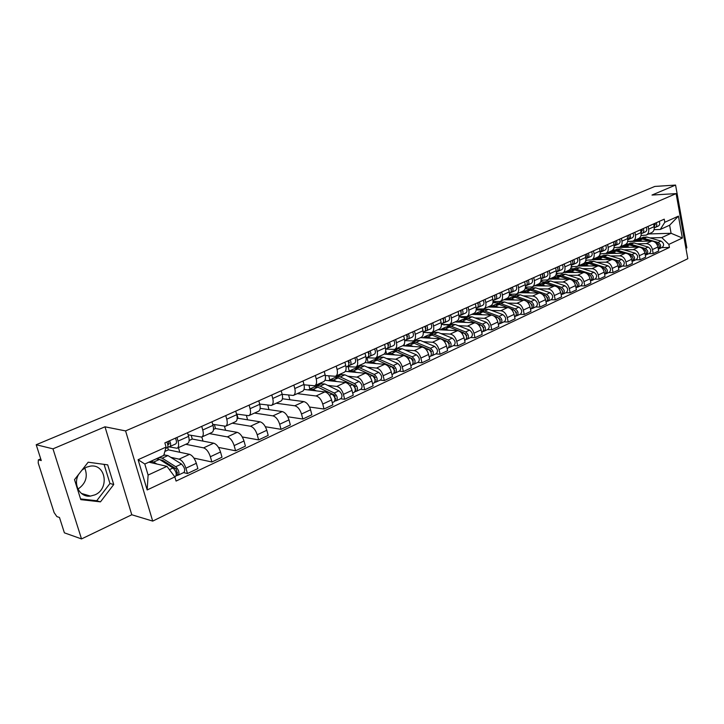 <?xml version="1.0" encoding="UTF-8"?>
<svg xmlns="http://www.w3.org/2000/svg" width="724" height="724" viewBox="0 0 724 724"><rect width="100%" height="100%" fill="white"/><g stroke="black" fill="none" stroke-linecap="round" stroke-linejoin="round"><path stroke-width="1.09" d="M81.984 470.102L86.31 467.242L90.391 466.12C105.804 463.641 109.704 488.854 94.907 494.863L90.437 496.094C79.939 497.632 72.644 484.32 78.672 474.338M685.936 248.314L686.832 247.879L675.573 185.073L654.804 186.439L36.2 444.735L52.979 448.844L81.522 538.928L131.786 514.764L152.71 521.099L687.8 258.703L676.116 193.616L125.578 430.916L104.98 426.807L52.979 448.844M81.522 538.928L64.391 532.837L59.477 517.47L56.888 516.601L54.11 512.574L38.209 462.998L38.354 459.885L40.725 458.88M84.762 468.03C88.084 476.564 85.821 483.587 77.975 489.098M675.573 185.073L651.998 195.055L676.116 193.616M40.77 459.016L38.707 459.894L41.268 460.564L36.2 444.735M170.737 457.315L179.1 459.152C181.95 460.238 184.213 463.251 185.914 468.193L187.462 473.514L197.878 468.6L196.349 463.297C194.675 458.382 192.403 455.396 189.543 454.337L168.384 449.857L167.642 447.332M177.308 448.147L187.561 443.486C189.236 442.608 189.579 440.237 188.593 436.373L178.041 441.124C179.045 445.007 178.719 447.387 177.072 448.256L168.963 446.862M178.041 441.124L176.973 437.45M183.588 472.609L187.462 473.514M188.593 436.373L187.534 432.717M185.797 444.292L203.571 447.866C206.458 448.889 208.72 451.848 210.376 456.726L211.879 461.984L221.997 457.206L220.512 451.975C218.874 447.124 216.612 444.192 213.716 443.178L192.267 439.034L191.217 435.396M201.725 426.364L202.756 429.993C203.725 433.83 203.363 436.192 201.661 437.079L188.14 434.816M179.796 452.274L178.448 447.631M193.951 458.129L211.879 461.984M201.905 436.97L211.861 432.454C213.571 431.558 213.951 429.196 213.001 425.386L211.978 421.766M209.345 433.595L227.354 436.889C230.259 437.875 232.522 440.771 234.142 445.595L235.59 450.79L245.427 446.147L243.988 440.979C242.395 436.183 240.133 433.305 237.21 432.346L215.481 428.518L214.376 424.59M225.761 415.594L226.757 419.187C227.689 422.979 227.291 425.323 225.553 426.228L212.693 424.3M203.001 441.115L201.824 437.015M218.494 447.423L235.59 450.79M225.807 426.11L235.454 421.73C237.201 420.816 237.626 418.472 236.712 414.698L235.716 411.132M232.241 423.187L250.459 426.228C253.4 427.169 255.653 430.011 257.228 434.771L258.64 439.902L268.197 435.396L266.803 430.282C265.246 425.549 262.993 422.726 260.043 421.811L238.069 418.282L236.911 414.11M249.11 405.132L250.079 408.68C250.975 412.427 250.54 414.762 248.775 415.676L236.531 414.056M225.58 430.3L224.467 426.327M242.287 436.961L258.64 439.902M249.029 415.558L258.396 411.304C260.178 410.381 260.631 408.055 259.744 404.327L258.794 400.797M254.513 413.069L272.921 415.866C275.889 416.762 278.143 419.558 279.681 424.246L281.048 429.323L290.342 424.934L288.994 419.884C287.464 415.214 285.22 412.445 282.242 411.567L260.16 408.345M271.808 394.969L272.749 398.472C273.609 402.173 273.138 404.49 271.337 405.422L259.672 404.055M247.581 419.811L246.422 415.594M265.364 426.744L281.048 429.323M271.6 405.304L280.704 401.168C282.514 400.236 282.993 397.919 282.143 394.236L281.22 390.752M276.188 403.223L294.777 405.784C297.763 406.635 300.007 409.386 301.51 414.019L302.84 419.033L311.872 414.762L310.569 409.775C309.076 405.159 306.84 402.435 303.845 401.603L282.423 398.77M293.872 385.077L294.786 388.544C295.618 392.2 295.121 394.508 293.292 395.449L282.17 394.308M269.002 409.639L267.808 405.205M287.781 416.771L302.84 419.033M293.555 395.331L302.397 391.313C304.234 390.363 304.75 388.064 303.935 384.426L303.03 380.978M297.283 393.63L316.035 395.974C319.04 396.788 321.284 399.485 322.75 404.064L324.035 409.024L332.832 404.87L331.565 399.938C330.108 395.376 327.872 392.698 324.859 391.901L304.026 389.412M315.347 375.466L316.225 378.887C317.031 382.507 316.497 384.788 314.641 385.747L304.026 384.806M289.872 399.757L288.65 395.141M309.546 407.033L324.035 409.024M314.913 385.621L323.501 381.72C325.375 380.761 325.909 378.48 325.121 374.878L324.252 371.475M327.782 385.421L336.732 386.426C339.755 387.204 341.99 389.856 343.429 394.381L344.669 399.277L353.24 395.232L352.009 390.354C350.579 385.856 348.353 383.222 345.321 382.462L324.986 380.272M317.836 384.299L319.673 384.507M336.235 366.1L337.094 369.484C337.864 373.068 337.312 375.34 335.429 376.299L325.275 375.53M309.899 388.951L308.967 385.376M340.515 398.761L344.669 399.277M335.701 376.181L344.054 372.38C345.945 371.412 346.515 369.149 345.755 365.584L344.905 362.217M347.873 376.218L356.878 377.132C359.918 377.865 362.145 380.471 363.548 384.942L364.76 389.793L373.104 385.856L371.91 381.032C370.516 376.58 368.29 373.991 365.249 373.267L345.321 371.34M337.855 375.204L339.701 375.385M356.57 356.995L357.403 360.335C358.145 363.873 357.566 366.136 355.656 367.104L346.995 366.588M329.809 379.901L328.787 375.892M360.579 389.322L364.76 389.793M355.937 366.987L364.063 363.294C365.973 362.317 366.57 360.063 365.837 356.534L365.014 353.212M367.457 367.249L376.507 368.073C379.557 368.778 381.774 371.34 383.159 375.756L384.326 380.553L392.453 376.715L391.295 371.946C389.928 367.548 387.72 365.005 384.661 364.317L365.05 362.615M357.357 366.335L359.222 366.507M376.371 348.126L377.186 351.43C377.901 354.932 377.294 357.167 375.367 358.154L366.643 357.71M349.239 371.15L348.117 366.688M380.118 380.118L384.326 380.553M375.647 358.027L383.548 354.434C385.485 353.448 386.1 351.212 385.394 347.728L384.598 344.434M386.535 358.516L395.63 359.249C398.698 359.918 400.906 362.443 402.254 366.806L403.395 371.548L411.313 367.81L410.191 363.095C408.852 358.742 406.644 356.244 403.576 355.584L384.173 354.099M376.371 357.692L378.254 357.846M395.666 339.484L396.453 342.751C397.141 346.208 396.517 348.434 394.571 349.43L385.792 349.068M368.172 362.606L366.968 357.737M399.159 371.159L403.395 371.548M394.852 349.303L402.544 345.801C404.499 344.814 405.141 342.588 404.454 339.14L403.675 335.891M405.132 350L414.273 350.651C417.35 351.294 419.549 353.774 420.87 358.09L421.974 362.769L429.694 359.131L428.599 354.461C427.296 350.163 425.097 347.701 422.011 347.077L402.635 345.764M394.924 349.267L396.806 349.402M414.463 331.058L415.232 334.289C415.902 337.719 415.25 339.927 413.286 340.923L404.707 340.651M386.634 354.208L385.702 350.398M417.73 362.425L421.974 362.769M413.567 340.796L421.06 337.393C423.033 336.389 423.685 334.189 423.033 330.778L422.273 327.556M423.278 341.692L432.445 342.262C435.531 342.877 437.721 345.312 439.016 349.583L440.092 354.217L447.622 350.66L446.554 346.045C445.278 341.8 443.088 339.375 439.993 338.778L420.526 337.628M412.906 341.04L414.906 341.167M432.789 322.85L433.531 326.044C434.183 329.438 433.513 331.628 431.531 332.633L423.287 332.452M404.616 345.9L404.2 344.19M435.83 353.909L440.092 354.217M431.812 332.506L439.106 329.185C441.097 328.18 441.776 325.99 441.142 322.614L440.409 319.438M440.97 333.592L450.165 334.09C453.269 334.669 455.45 337.067 456.717 341.285L457.767 345.873L465.107 342.407L464.066 337.837C462.817 333.637 460.636 331.257 457.541 330.687L438.002 329.692M426.708 332.642L432.563 333.131M450.663 314.84L451.387 318.008C452.002 321.356 451.314 323.538 449.323 324.551L441.396 324.452M422.146 337.728L421.938 336.841M453.477 345.601L457.767 345.873M449.604 324.415L456.717 321.185C458.717 320.18 459.414 317.999 458.808 314.659L458.093 311.519M458.238 325.682L467.46 326.108C470.564 326.66 472.736 329.022 473.976 333.194L474.998 337.737L482.166 334.352L481.161 329.836C479.931 325.682 477.759 323.329 474.654 322.786L455.052 321.945M443.857 324.56L449.794 325.284M468.093 307.03L468.799 310.162C469.396 313.483 468.69 315.646 466.681 316.659L459.043 316.632M439.269 329.755L439.133 329.176M470.709 337.493L474.998 337.737M466.962 316.533L473.894 313.383C475.912 312.37 476.627 310.207 476.03 306.904L475.342 303.79M475.098 317.963L484.338 318.325C487.451 318.85 489.614 321.175 490.827 325.302L491.822 329.791L498.818 326.488L497.831 322.017C496.628 317.908 494.465 315.601 491.361 315.085L471.704 314.379M460.609 316.696L460.763 317.402L466.627 317.628M485.098 299.419L485.786 302.505C486.365 305.799 485.641 307.944 483.614 308.967L476.265 308.994M487.514 329.583L491.822 329.791M483.904 308.831L490.655 305.763C492.691 304.741 493.415 302.596 492.845 299.329L492.175 296.252M491.551 310.424L500.818 310.723C503.931 311.22 506.085 313.51 507.271 317.592L508.239 322.035L515.072 318.813L514.112 314.388C512.927 310.325 510.782 308.053 507.669 307.555L487.967 306.985M476.971 309.021L477.179 309.963L483.053 310.153M501.696 291.98L502.366 295.039C502.927 298.297 502.185 300.433 500.148 301.456L493.062 301.537M503.922 321.863L508.239 322.035M500.438 301.32L507.026 298.324C509.072 297.302 509.814 295.175 509.262 291.935L508.601 288.885M507.624 303.066L516.9 303.293C520.022 303.772 522.158 306.035 523.334 310.071L524.276 314.469L530.945 311.32L530.013 306.94C528.855 302.922 526.71 300.677 523.597 300.207L503.859 299.763M493.044 301.89L493.216 302.704L499.108 302.849M517.904 284.722L518.556 287.745C519.09 290.967 518.339 293.093 516.293 294.116L509.452 294.252M519.95 314.316L524.276 314.469M516.583 293.98L523.009 291.066C525.063 290.034 525.823 287.926 525.289 284.713L524.647 281.699M523.325 295.872L532.62 296.044C535.733 296.505 537.869 298.722 539.018 302.723L539.932 307.076L546.448 303.999L545.543 299.664C544.403 295.682 542.276 293.473 539.154 293.03L519.389 292.713M509.234 295.609L514.791 295.709M533.733 277.627L534.366 280.631C534.882 283.817 534.122 285.926 532.059 286.948L525.461 287.129M535.606 306.949L539.932 307.076M532.357 286.822L538.62 283.971C540.683 282.939 541.452 280.84 540.937 277.663L540.312 274.677M538.674 288.849L547.968 288.966C551.091 289.392 553.217 291.591 554.34 295.537L555.236 299.845L561.598 296.84L560.72 292.55C559.598 288.614 557.48 286.442 554.358 286.016L534.565 285.817M525.144 288.677L530.122 288.74M549.19 270.704L549.806 273.672C550.312 276.83 549.534 278.921 547.462 279.953L541.09 280.17M550.901 299.754L555.236 299.845M547.76 279.817L553.878 277.039C555.942 276.007 556.729 273.916 556.231 270.776L555.625 267.826M553.67 281.98L562.973 282.043C566.096 282.451 568.204 284.613 569.317 288.523L570.186 292.786L576.404 289.844L575.544 285.6C574.449 281.708 572.34 279.564 569.218 279.156L549.407 279.066M540.656 281.889L545.109 281.917M564.295 263.934L564.892 266.875C565.381 269.998 564.593 272.079 562.521 273.111L556.349 273.364M565.842 292.722L570.186 292.786M562.819 272.975L568.783 270.269C570.856 269.228 571.661 267.156 571.173 264.043L570.584 261.12M568.331 275.265L577.643 275.274C580.766 275.663 582.865 277.79 583.951 281.663L584.802 285.889L590.884 283.012L590.042 278.803C588.965 274.957 586.865 272.839 583.752 272.459L563.924 272.477M555.788 275.247L559.761 275.247M579.064 257.319L579.643 260.233C580.114 263.328 579.309 265.391 577.236 266.423L571.272 266.704M580.458 285.844L584.802 285.889M577.535 266.287L583.363 263.645C585.444 262.604 586.25 260.549 585.788 257.463L585.209 254.567M582.675 268.695L591.988 268.658C595.101 269.029 597.191 271.129 598.259 274.957L599.092 279.138L605.038 276.324L604.223 272.161C603.164 268.351 601.074 266.26 597.952 265.898L578.123 266.025M570.557 268.74L574.096 268.731M593.499 250.857L594.06 253.735C594.522 256.803 593.707 258.848 591.617 259.889L585.852 260.197M594.748 279.12L599.092 279.138M591.915 259.753L597.608 257.165C599.698 256.124 600.513 254.088 600.069 251.029L599.508 248.169M596.703 262.269L606.006 262.188C609.128 262.531 611.21 264.604 612.26 268.396L613.065 272.541L618.884 269.79L618.088 265.663C617.047 261.889 614.966 259.835 611.852 259.491L592.015 259.708M584.965 262.378L588.114 262.341M607.608 244.531L608.16 247.382C608.603 250.423 607.78 252.459 605.689 253.5L600.096 253.825M608.721 272.541L613.065 272.541M605.988 253.364L611.554 250.83C613.644 249.798 614.468 247.762 614.033 244.739L613.49 241.897M610.423 255.979L619.735 255.853C622.848 256.187 624.921 258.233 625.943 261.979L626.731 266.079L632.432 263.391L631.654 259.31C630.631 255.572 628.559 253.545 625.446 253.219L605.599 253.527M599.038 256.142L601.834 256.097M621.418 238.35L621.952 241.173C622.378 244.178 621.545 246.205 619.454 247.246L614.043 247.59M622.396 266.106L626.731 266.079M619.753 247.11L625.183 244.64C627.283 243.599 628.124 241.581 627.699 238.585L627.165 235.771M623.862 249.834L633.156 249.662C636.269 249.97 638.333 251.988 639.346 255.708L640.106 259.762L645.681 257.138L644.921 253.092C643.917 249.391 641.862 247.382 638.749 247.074L618.423 247.49M612.766 250.033L615.264 249.988M634.921 232.295L635.446 235.092C635.862 238.069 635.02 240.078 632.921 241.119L627.672 241.49M635.772 259.816L640.106 259.762M633.219 240.983L638.532 238.576C640.631 237.535 641.473 235.526 641.066 232.567L640.55 229.78M637.011 243.807L646.297 243.599C649.41 243.898 651.455 245.879 652.451 249.563L653.202 253.581L658.659 251.011L657.917 247.002C656.93 243.336 654.885 241.363 651.772 241.065L627.943 241.481M626.16 244.06L628.414 244.006M648.134 226.377L648.65 229.146C649.048 232.096 648.197 234.096 646.098 235.137L641.011 235.517M648.867 253.653L653.202 253.581M646.396 235.001L651.591 232.639C653.691 231.599 654.55 229.608 654.152 226.666L653.645 223.915M613.934 248.015L614.911 247.572M599.979 254.341L601.146 253.807M585.716 260.803L587.083 260.178M571.118 267.409L572.693 266.694M556.195 274.17L557.987 273.364M540.928 281.093L542.937 280.179M525.289 288.17L527.543 287.156M509.289 295.428L511.787 294.288M493.216 302.704L495.65 301.6M477.179 309.963L479.125 309.085M460.763 317.402L462.202 316.75M443.957 325.022L444.862 324.605M237.173 418.698L238.069 418.282M213.508 429.413L215.481 428.518M189.145 440.454L192.267 439.034M164.855 451.459L168.384 449.857M166.954 466.356L174.846 476.926L147.171 489.949L138.094 459.704L166.086 447.079L163.733 455.405L144.8 464.021L148.103 475.071L166.954 466.356L148.882 462.165M648.677 233.961L671.085 233.282L669.619 225.218L660.279 229.463L664.813 222.268L664.243 219.164L164.855 442.88L166.086 447.079M664.813 222.268L678.433 216.132L682.37 238.024L668.858 244.386L661.772 237.59L671.085 233.282L682.37 238.024M174.846 476.926L176.068 481.071L669.419 247.463L668.858 244.386M152.71 521.099L125.578 430.916M131.786 514.764L104.98 426.807M107.695 464.853L88.165 462.211L74.509 479.65L80.789 499.632L100.473 501.859L113.731 484.519L107.695 464.853M639.229 238.205L641.292 238.142M649.88 237.915L661.772 237.59M640.93 235.789L641.564 235.499M660.279 229.463L654.062 229.671M661.682 247.617L669.419 247.463M147.171 489.949L148.103 475.071M138.094 459.704L144.8 464.021M669.619 225.218L678.433 216.132M80.563 498.908L96.735 500.746L109.958 483.496L104.075 464.356M109.958 483.496L113.731 484.519M96.735 500.746L100.473 501.859M167.805 444.645L168.864 444.283L168.583 441.206M169.262 443.541L167.669 444.093M167.651 447.305L169.85 446.554C171.036 445.694 170.955 443.758 169.597 440.753M175.642 443.948L169.986 446.5L175.642 443.948C176.837 443.079 176.756 441.142 175.407 438.147M167.108 447.794L165.706 448.428L167.108 447.794C168.285 446.934 168.194 444.998 166.846 441.984M156.203 458.889L159.506 459.405L173.009 467.985C176.104 471.252 176.946 474.057 175.552 476.392L174.737 476.772M149.606 462.328L150.728 461.387L153.732 462.039L156.782 463.994M160.104 459.785L162.538 460.265L176.05 468.826L177.262 472.863L176.185 473.224M172.909 467.912L175.588 468.537M162.538 460.265L161.561 460.717M157.923 458.708L159.199 457.532L162.212 458.165L175.733 466.718C178.828 469.976 179.67 472.781 178.267 475.107L176.113 475.84M164.61 455.061L167.932 455.559L181.48 464.039C184.575 467.288 185.416 470.084 183.996 472.419L178.394 475.053M177.534 472.6L176.946 472.872L177.606 475.134M348.778 363.33L348.995 360.389M349.484 362.688L348.724 362.968M348.253 365.873L349.891 365.276C351.285 364.353 351.375 362.552 350.163 359.864M354.516 363.186L350.036 365.213L354.516 363.186C355.918 362.262 356.009 360.462 354.805 357.783M347.692 366.272L346.027 367.023L347.692 366.272C349.086 365.349 349.176 363.538 347.963 360.851M368.724 354.362L368.887 351.475M369.358 353.764L368.679 354.018M368.163 356.896L369.747 356.317C371.159 355.384 371.267 353.593 370.073 350.95M374.254 354.28L369.901 356.244L374.254 354.28C375.666 353.348 375.783 351.565 374.589 348.923M367.611 357.276L366.1 357.964L367.611 357.276C369.014 356.353 369.122 354.561 367.928 351.909M388.154 345.62L388.272 342.796M388.716 345.077L388.109 345.303M387.566 348.144L389.096 347.583C390.517 346.642 390.643 344.868 389.458 342.262M393.485 345.592L389.241 347.511L393.485 345.592C394.915 344.66 395.042 342.895 393.865 340.289M387.005 348.525L385.648 349.131L387.005 348.525C388.435 347.583 388.553 345.81 387.376 343.194M407.187 337.067L407.159 334.334M407.576 336.606L407.051 336.796M406.463 339.619L407.947 339.067C409.386 338.135 409.522 336.37 408.363 333.791M412.228 337.14L408.101 339.004L412.228 337.14C413.676 336.198 413.811 334.443 412.653 331.873M405.911 339.99L404.698 340.533L405.911 339.99C407.35 339.049 407.485 337.293 406.327 334.705M425.549 328.805L425.567 326.081M425.965 328.343L425.513 328.515M424.888 331.302L426.318 330.768C427.775 329.836 427.929 328.09 426.78 325.538M430.499 328.886L426.472 330.705L430.499 328.886C431.957 327.945 432.11 326.207 430.961 323.664M424.336 331.664L423.259 332.153L424.336 331.664C425.793 330.723 425.947 328.986 424.798 326.433M443.55 320.705L443.522 318.044M442.862 323.203L444.237 322.678C445.713 321.737 445.875 320.008 444.744 317.492M444.418 322.605L448.319 320.841C449.785 319.899 449.957 318.171 448.826 315.664M442.31 323.556L441.359 323.981L442.31 323.556C443.776 322.614 443.948 320.877 442.807 318.361M461.098 312.795L461.034 310.198M460.383 315.293L461.722 314.786C463.206 313.845 463.387 312.135 462.265 309.646M461.894 314.714L465.695 312.994C467.179 312.053 467.36 310.343 466.247 307.863M459.84 315.637L459.016 316.008L459.84 315.637C461.315 314.696 461.496 312.976 460.373 310.496M478.22 305.076L478.121 302.542M477.478 307.582L478.781 307.094C480.274 306.143 480.464 304.442 479.351 301.989M478.953 307.012L482.655 305.338C484.157 304.397 484.347 302.695 483.243 300.252M476.944 307.917L476.238 308.234L476.944 307.917C478.437 306.976 478.627 305.275 477.514 302.813M494.935 297.537L494.791 295.075M494.175 300.044L495.433 299.573C496.936 298.623 497.135 296.94 496.04 294.514M495.605 299.492L499.216 297.863C500.718 296.912 500.927 295.238 499.831 292.813M493.632 300.388L493.044 300.65L493.632 300.388C495.135 299.437 495.334 297.745 494.239 295.32M511.253 290.161L511.081 287.781M510.465 292.695L511.687 292.234C513.198 291.283 513.406 289.618 512.33 287.22M511.859 292.152L515.379 290.568C516.891 289.618 517.108 287.953 516.031 285.555M509.452 293.238L509.931 293.03C511.443 292.08 511.651 290.405 510.574 288.007M527.181 282.966L526.972 280.659M526.375 285.518L527.561 285.066C529.081 284.116 529.307 282.46 528.23 280.088M527.742 284.984L531.172 283.437C532.692 282.487 532.918 280.831 531.85 278.469M525.85 285.844L525.85 285.844C527.362 284.894 527.588 283.229 526.52 280.858M542.747 275.925L542.511 273.699M541.923 278.505L543.063 278.07C544.593 277.12 544.828 275.473 543.769 273.129M543.244 277.989L546.593 276.478C548.122 275.527 548.358 273.88 547.308 271.545M541.398 278.821L541.398 278.821C542.919 277.871 543.154 276.224 542.095 273.88M557.951 269.038L557.688 266.903M557.109 271.654L558.222 271.228C559.752 270.278 559.996 268.649 558.955 266.332M561.67 269.672L558.385 271.156L561.67 269.672C563.2 268.722 563.453 267.093 562.403 264.785M556.584 271.962L556.584 271.962C558.123 271.011 558.358 269.382 557.317 267.066M572.811 262.305L572.521 260.251M571.951 264.957L573.028 264.541C574.566 263.59 574.82 261.97 573.788 259.681M573.209 264.459L576.404 263.02C577.942 262.07 578.195 260.45 577.164 258.169M571.435 265.265L571.435 265.265C572.974 264.314 573.227 262.694 572.186 260.405M308.94 389.539L308.198 389.91M314.279 386.96L317.872 387.15L331.99 394.064C335.103 396.888 335.791 399.467 334.054 401.802L332.262 402.644M308.551 389.955L309.863 388.969L313.121 389.322L316.279 390.879M318.949 387.675L334.388 394.996L335.565 400.825L334.723 401.223M333.836 395.811L335.384 396.001M315.664 386.607L316.841 385.792L320.108 386.127L334.235 393.023C337.348 395.838 338.036 398.408 336.289 400.743L335.565 400.825M321.221 383.801L324.823 383.982L338.95 390.833C342.063 393.63 342.751 396.2 341.004 398.535L336.434 400.68M329.284 380.272L328.47 380.643M334.515 377.747L338.135 377.91L352.298 384.625C355.412 387.385 356.081 389.937 354.308 392.263L352.678 393.032M328.886 380.688L330.225 379.702L333.511 380.019L336.678 381.53M354.262 386.498L355.683 386.661M339.366 378.489L354.624 385.566L355.24 389.268M335.864 377.385L337.022 376.607L340.307 376.914L354.479 383.611C357.593 386.372 358.262 388.915 356.489 391.241L354.986 391.693M341.266 374.679L344.896 374.824L359.077 381.476C362.19 384.218 362.851 386.752 361.068 389.087L356.624 391.177M355.384 389.856L355.756 391.331M349.104 371.249L348.289 371.629M354.226 368.778L357.873 368.905L372.082 375.43C375.195 378.136 375.847 380.652 374.037 382.987L372.561 383.675M348.706 371.665L350.063 370.679L353.366 370.959L356.534 372.426M374.127 377.421L375.439 377.557M359.321 369.566L374.335 376.371L375.086 380.046M355.538 368.407L356.679 367.665L359.991 367.937L374.208 374.435C377.313 377.141 377.964 379.657 376.154 381.982L374.724 382.408M360.805 365.783L364.462 365.892L378.688 372.353C381.792 375.05 382.435 377.557 380.625 379.883L376.299 381.919M375.141 380.942L375.421 382.082M368.254 362.615L367.593 362.842M373.439 360.036L377.113 360.127L391.349 366.471C394.462 369.122 395.096 371.62 393.259 373.937L391.928 374.561M368.018 362.878L369.385 361.882L372.715 362.127L375.892 363.557M393.485 368.561L394.68 368.67M378.951 360.941L393.53 367.421L394.345 371.032M374.724 359.665L375.847 358.941L379.177 359.185L393.422 365.502C396.526 368.154 397.159 370.643 395.322 372.969L393.956 373.358M379.856 357.113L383.53 357.194L397.793 363.475C400.897 366.118 401.521 368.597 399.675 370.923L395.467 372.896M394.363 372.172L394.58 373.068M386.906 354.226L386.426 354.271M392.173 351.511L395.865 351.565L410.137 357.737C413.232 360.344 413.857 362.805 411.983 365.122L410.807 365.683M386.842 354.298L388.236 353.303L391.575 353.52L394.761 354.905M412.327 359.918L413.431 360.009M410.599 357.982L412.246 358.697L413.205 362.208M393.422 351.14L394.526 350.443L397.874 350.651L412.155 356.796C415.25 359.403 415.866 361.855 414.001 364.181L412.689 364.543M398.426 348.669L402.128 348.715L416.409 354.814C419.504 357.412 420.119 359.864 418.246 362.181L414.146 364.109M413.078 363.566L413.25 364.281M410.436 343.203L414.146 343.23L428.445 349.221C431.54 351.783 432.147 354.217 430.246 356.534L429.205 357.023M405.205 345.936L406.607 344.941L409.965 345.131L413.151 346.479M430.699 351.493L431.703 351.556M429.142 349.62L430.49 350.19L431.395 353.674M411.657 342.823L412.752 342.144L416.11 342.325L430.409 348.307C433.504 350.859 434.11 353.294 432.21 355.611L430.961 355.955M416.544 340.425L420.255 340.443L434.563 346.38C437.658 348.923 438.255 351.348 436.346 353.656L432.355 355.538M431.323 355.14L431.459 355.719M428.255 335.085L431.984 335.085L446.301 340.923C449.387 343.429 449.975 345.846 448.056 348.154L447.142 348.579M423.115 337.782L424.536 336.787L427.911 336.95L431.097 338.253M448.599 343.257L449.523 343.312M447.151 341.429L448.292 341.891L449.233 345.303M429.459 334.714L430.527 334.063L433.902 334.216L448.219 340.027C451.305 342.533 451.894 344.941 449.975 347.248L448.78 347.574M434.219 332.379L437.948 332.37L452.265 338.144C455.351 340.642 455.939 343.04 454.011 345.348L450.12 347.176M449.106 346.896L449.215 347.366M445.649 327.176L449.396 327.148L463.722 332.823C466.799 335.284 467.378 337.674 465.432 339.972L464.636 340.343M440.599 329.827L442.029 328.823L445.414 328.958L448.599 330.234M466.066 335.221L466.899 335.266M464.699 333.42L465.65 333.8L466.627 337.14M446.817 326.796L447.875 326.162L451.26 326.289L465.595 331.954C468.672 334.416 469.243 336.796 467.297 339.094L466.156 339.393M451.459 324.533L455.206 324.488L469.541 330.117C472.618 332.569 473.188 334.941 471.243 337.239L467.451 339.022M462.627 319.447L466.383 319.393L475.623 322.958M457.659 322.053L459.097 321.058L462.5 321.166L465.686 322.406M476.401 323.257L480.718 324.922C483.795 327.339 484.347 329.701 482.383 331.999L481.713 332.316M483.098 327.375L483.858 327.411M481.795 325.592L482.591 325.9L483.605 329.158M463.767 319.076L464.808 318.46L468.211 318.56L482.546 324.071C485.623 326.488 486.175 328.841 484.211 331.139L483.116 331.42M468.301 316.868L472.057 316.804L486.401 322.28C489.469 324.687 490.021 327.04 488.057 329.329L484.356 331.067M479.207 311.908L482.971 311.827L491.741 315.112M474.311 314.469L475.768 313.474L479.179 313.555L482.365 314.759M493.705 315.854L497.307 317.202C500.375 319.583 500.918 321.918 498.936 324.207L498.374 324.47M499.714 319.709L500.402 319.737M498.474 317.945L499.126 318.189L500.175 321.366M480.32 311.528L481.342 310.931L484.754 311.012L499.089 316.379C502.157 318.75 502.7 321.085 500.718 323.366L499.678 323.628M484.745 309.383L488.519 309.293L502.854 314.623C505.922 316.994 506.456 319.32 504.465 321.601L500.863 323.302M495.388 304.542L499.171 304.433L507.723 307.564M490.582 307.067L492.049 306.062L495.46 306.125L498.646 307.293M510.348 308.514L513.506 309.673C516.565 312.008 517.099 314.325 515.099 316.605L514.637 316.813M515.941 312.216L516.556 312.234M514.746 310.469L516.348 313.745M496.492 304.161L497.497 303.582L500.908 303.637L515.253 308.858C518.312 311.202 518.837 313.501 516.836 315.782L515.841 316.026M500.809 302.08L504.583 301.962L518.927 307.157C521.986 309.483 522.511 311.782 520.502 314.062L516.981 315.709M511.207 297.338L514.99 297.22L523.389 300.207M506.483 299.827L507.949 298.822L511.37 298.867L514.556 300.007M526.52 301.32L529.335 302.315C532.384 304.614 532.9 306.904 530.873 309.175L530.529 309.338M531.778 304.894L532.339 304.913M530.629 303.157L532.149 306.306M512.284 296.967L516.701 296.442L531.036 301.528C534.086 303.818 534.593 306.107 532.574 308.379L531.624 308.596M516.502 294.93L520.284 294.804L534.62 299.854C537.67 302.143 538.185 304.424 536.158 306.695L532.728 308.306M526.665 290.306L530.457 290.161L538.71 293.021M522.013 292.749L523.488 291.754L526.918 291.772L530.104 292.885M542.276 294.261L544.783 295.13C547.833 297.392 548.33 299.655 546.294 301.917L546.041 302.044M547.254 297.745L547.742 297.754M546.14 296.016L547.579 299.03M527.715 289.935L532.122 289.401L546.448 294.36C549.489 296.614 549.996 298.876 547.95 301.139L547.045 301.338M531.841 287.953L535.633 287.799L549.959 292.722C552.991 294.976 553.498 297.229 551.453 299.492L548.104 301.066M541.778 283.437L545.57 283.265L553.679 286.007M537.199 285.844L538.683 284.84L542.113 284.84L545.29 285.926M557.643 287.347L559.887 288.107C562.919 290.333 563.417 292.568 561.362 294.831L561.2 294.903M561.29 289.03L562.657 291.917M542.81 283.066L547.199 282.523L561.516 287.356C564.548 289.573 565.037 291.808 562.982 294.062L562.123 294.252M546.828 281.129L550.629 280.957L564.946 285.763C567.969 287.971 568.458 290.206 566.403 292.46L563.136 293.989M556.548 276.713L560.349 276.523L568.322 279.156M552.041 279.084L553.534 278.079L556.973 278.061L560.141 279.12M572.639 280.577L574.657 281.247C577.68 283.428 578.159 285.645 576.096 287.899L576.023 287.935M576.096 282.197L577.399 284.957M557.561 276.342L561.942 275.799L576.241 280.505C579.263 282.686 579.743 284.903 577.68 287.147L576.856 287.319M561.489 274.459L565.299 274.269L579.589 278.948C582.612 281.12 583.091 283.328 581.019 285.582L577.833 287.075M586.775 256.278L587.019 253.753M586.458 258.405L587.508 258.006C589.055 257.056 589.318 255.445 588.295 253.183M587.689 257.916L590.802 256.513C592.35 255.563 592.612 253.961 591.599 251.708M585.933 258.712L585.951 258.703C587.49 257.762 587.752 256.151 586.73 253.889M570.992 270.133L574.802 269.925L582.639 272.459M566.557 272.468L568.05 271.473L571.498 271.437L574.657 272.468M587.291 273.953L589.083 274.532C592.096 276.677 592.567 278.867 590.503 281.111M590.567 275.518L591.807 278.152M571.987 269.771L576.358 269.219L590.639 273.808C593.653 275.962 594.114 278.152 592.042 280.396L591.255 280.55M575.833 267.934L579.634 267.726L593.915 272.287C596.929 274.423 597.391 276.613 595.309 278.849L592.196 280.315M601.535 249.273L601.201 247.4M600.649 252.006L601.671 251.608C603.219 250.658 603.49 249.065 602.477 246.83M601.852 251.527L604.893 250.151C606.441 249.21 606.712 247.617 605.707 245.391M600.214 252.269C601.707 251.291 601.952 249.708 600.947 247.518M585.128 263.708L588.938 263.482L596.648 265.907M580.757 266.007L582.259 265.011L585.698 264.957L588.865 265.952M601.599 267.464L603.201 267.971C606.16 270.016 606.649 272.17 604.667 274.45M604.721 268.984L605.898 271.482M586.105 263.346L590.458 262.785L604.721 267.265C607.726 269.382 608.178 271.554 606.088 273.781L605.327 273.934M589.861 261.554L593.671 261.319L607.925 265.771C610.929 267.88 611.382 270.043 609.291 272.278L606.241 273.708M615.427 242.956L615.074 241.192M614.531 245.735L615.518 245.355C617.074 244.413 617.355 242.83 616.35 240.621M615.699 245.273L618.676 243.934C620.233 242.983 620.504 241.409 619.509 239.201M614.178 245.961C615.599 244.956 615.825 243.4 614.857 241.291M598.956 257.409L602.766 257.174L610.359 259.509M594.648 259.681L596.16 258.685L599.599 258.613L602.757 259.59M615.59 261.111L617.011 261.554C619.916 263.5 620.423 265.627 618.522 267.925M618.567 262.595L619.681 264.957M599.915 257.056L604.25 256.495L618.495 260.857C621.491 262.939 621.934 265.093 619.835 267.31L619.092 267.464M603.59 255.301L607.4 255.056L621.635 259.4C624.622 261.473 625.065 263.617 622.966 265.844L619.988 267.237M629.011 236.775L628.64 235.11M628.106 239.608L629.075 239.237C630.631 238.296 630.912 236.73 629.925 234.54M632.161 237.843L629.237 239.164L632.161 237.843C633.717 236.902 633.998 235.336 633.011 233.155M627.835 239.789C629.201 238.757 629.409 237.228 628.459 235.191M612.486 251.255L616.296 250.993L623.771 253.246M608.25 253.491L609.762 252.495L613.201 252.404L616.35 253.364M629.265 254.893L630.523 255.273C633.373 257.129 633.889 259.219 632.079 261.545M632.115 256.341L633.165 258.568M613.427 250.893L617.753 250.332L631.971 254.595C634.957 256.64 635.391 258.776 633.283 260.984L632.559 261.138M617.02 249.192L620.83 248.929L635.039 253.165C638.016 255.21 638.45 257.337 636.342 259.545L633.437 260.912M642.306 230.712L641.926 229.164M641.392 233.617L642.333 233.255C643.889 232.304 644.188 230.748 643.202 228.585M645.356 231.888L642.496 233.173L645.356 231.888C646.912 230.947 647.211 229.39 646.233 227.236M641.202 233.752L641.772 229.227M625.735 245.228L629.545 244.947L636.912 247.119M621.554 247.427L623.074 246.441L626.513 246.332L629.654 247.264M642.641 248.803L643.745 249.119C646.55 250.902 647.084 252.957 645.337 255.291M645.374 250.242L646.351 252.305M626.658 244.875L630.975 244.305L645.165 248.459C648.134 250.477 648.559 252.586 646.442 254.794L645.745 254.948M630.179 243.201L633.989 242.929L648.17 247.065C651.129 249.074 651.555 251.183 649.437 253.382L646.595 254.721M655.311 224.775L654.921 223.336M654.406 227.743L655.311 227.39C656.876 226.449 657.175 224.902 656.206 222.766M655.491 227.309L658.27 226.06C659.836 225.11 660.134 223.571 659.166 221.435M654.279 227.834L654.804 223.39M638.713 239.318L642.523 239.038L649.772 241.119M634.586 241.49L636.106 240.504L639.545 240.386L642.686 241.291M655.727 242.83L656.686 243.11C659.446 244.812 659.989 246.83 658.315 249.174M658.369 244.269L659.265 246.169M639.618 238.974L643.917 238.395L658.08 242.459C661.03 244.441 661.446 246.531 659.329 248.73L658.641 248.884M643.057 237.345L646.867 237.047L661.021 241.092C663.971 243.074 664.388 245.155 662.261 247.346L659.483 248.658M651.772 241.065L646.297 243.599M638.749 247.074L633.156 249.662M625.446 253.219L619.735 255.853M611.852 259.491L606.006 262.188M597.952 265.898L591.988 268.658M583.752 272.459L577.643 275.274M569.218 279.156L562.973 282.043M554.358 286.016L547.968 288.966M539.154 293.03L532.62 296.044M523.597 300.207L516.9 303.293M507.669 307.555L500.818 310.723M491.361 315.085L484.338 318.325M474.654 322.786L467.46 326.108M457.541 330.687L450.165 334.09M439.993 338.778L432.445 342.262M422.011 347.077L414.273 350.651M403.576 355.584L395.63 359.249M384.661 364.317L376.507 368.073M365.249 373.267L356.878 377.132M345.321 382.462L336.732 386.426M324.859 391.901L316.035 395.974M303.845 401.603L294.777 405.784M282.242 411.567L272.921 415.866M260.043 421.811L250.459 426.228M237.21 432.346L227.354 436.889M213.716 443.178L203.571 447.866M189.543 454.337L179.1 459.152M641.066 232.567L635.446 235.092M627.699 238.585L621.952 241.173M614.033 244.739L608.16 247.382M600.069 251.029L594.06 253.735M585.788 257.463L579.643 260.233M571.173 264.043L564.892 266.875M556.231 270.776L549.806 273.672M540.937 277.663L534.366 280.631M525.289 284.713L518.556 287.745M509.262 291.935L502.366 295.039M492.845 299.329L485.786 302.505M476.03 306.904L468.799 310.162M458.808 314.659L451.387 318.008M441.142 322.614L433.531 326.044M423.033 330.778L415.232 334.289M404.454 339.14L396.453 342.751M385.394 347.728L377.186 351.43M365.837 356.534L357.403 360.335M345.755 365.584L337.094 369.484M325.121 374.878L316.225 378.887M303.935 384.426L294.786 388.544M282.143 394.236L272.749 398.472M259.744 404.327L250.079 408.68M236.712 414.698L226.757 419.187M213.001 425.386L202.756 429.993M654.152 226.666L648.65 229.146M644.921 253.092L639.346 255.708M631.654 259.31L625.943 261.979M618.088 265.663L612.26 268.396M604.223 272.161L598.259 274.957M590.042 278.803L583.951 281.663M575.544 285.6L569.317 288.523M560.72 292.55L554.34 295.537M545.543 299.664L539.018 302.723M530.013 306.94L523.334 310.071M514.112 314.388L507.271 317.592M497.831 322.017L490.827 325.302M481.161 329.836L473.976 333.194M464.066 337.837L456.717 341.285M446.554 346.045L439.016 349.583M428.599 354.461L420.87 358.09M410.191 363.095L402.254 366.806M391.295 371.946L383.159 375.756M371.91 381.032L363.548 384.942M352.009 390.354L343.429 394.381M331.565 399.938L322.75 404.064M310.569 409.775L301.51 414.019M288.994 419.884L279.681 424.246M266.803 430.282L257.228 434.771M243.988 440.979L234.142 445.595M220.512 451.975L210.376 456.726M196.349 463.297L185.914 468.193M657.917 247.002L652.451 249.563M159.506 459.405L153.732 462.039M173.009 467.985L169.416 469.65M167.932 455.559L162.212 458.165M181.48 464.039L175.733 466.718M317.872 387.15L313.121 389.322M331.99 394.064L329.402 395.268M335.701 398.435L335.031 398.743M324.823 383.982L320.108 386.127M338.95 390.833L334.235 393.023M338.135 377.91L333.511 380.019M352.298 384.625L349.864 385.756M355.909 388.951L355.321 389.231M344.896 374.824L340.307 376.914M359.077 381.476L354.479 383.611M357.873 368.905L353.366 370.959M372.082 375.43L369.801 376.489M375.593 379.72L375.077 379.964M364.462 365.892L359.991 367.937M378.688 372.353L374.208 374.435M377.113 360.127L372.715 362.127M391.349 366.471L389.213 367.466M394.779 370.733L394.327 370.941M383.53 357.194L379.177 359.185M397.793 363.475L393.422 365.502M395.865 351.565L391.575 353.52M410.137 357.737L408.128 358.67M402.128 348.715L397.874 350.651M416.409 354.814L412.155 356.796M414.146 343.23L409.965 345.131M428.445 349.221L426.563 350.099M420.255 340.443L416.11 342.325M434.563 346.38L430.409 348.307M431.984 335.085L427.911 336.95M446.301 340.923L444.545 341.737M437.948 332.37L433.902 334.216M452.265 338.144L448.219 340.027M449.396 327.148L445.414 328.958M463.722 332.823L462.084 333.583M455.206 324.488L451.26 326.289M469.541 330.117L465.595 331.954M466.383 319.393L462.5 321.166M480.718 324.922L479.197 325.628M472.057 316.804L468.211 318.56M486.401 322.28L482.546 324.071M482.971 311.827L479.179 313.555M497.307 317.202L495.895 317.863M488.519 309.293L484.754 311.012M502.854 314.623L499.089 316.379M499.171 304.433L495.46 306.125M513.506 309.673L512.194 310.279M504.583 301.962L500.908 303.637M518.927 307.157L515.253 308.858M514.99 297.22L511.37 298.867M529.335 302.315L528.113 302.885M520.284 294.804L516.701 296.442M534.62 299.854L531.036 301.528M530.457 290.161L526.918 291.772M544.783 295.13L543.67 295.654M535.633 287.799L532.122 289.401M549.959 292.722L546.448 294.36M545.57 283.265L542.113 284.84M559.887 288.107L558.856 288.586M550.629 280.957L547.199 282.523M564.946 285.763L561.516 287.356M560.349 276.523L556.973 278.061M574.657 281.247L573.707 281.681M565.299 274.269L561.942 275.799M579.589 278.948L576.241 280.505M574.802 269.925L571.498 271.437M589.083 274.532L588.223 274.93M579.634 267.726L576.358 269.219M593.915 272.287L590.639 273.808M588.938 263.482L585.698 264.957M603.201 267.971L602.422 268.332M593.671 261.319L590.458 262.785M607.925 265.771L604.721 267.265M602.766 257.174L599.599 258.613M617.011 261.554L616.305 261.88M607.4 255.056L604.25 256.495M621.635 259.4L618.495 260.857M616.296 250.993L613.201 252.404M630.523 255.273L629.889 255.563M620.83 248.929L617.753 250.332M635.039 253.165L631.971 254.595M629.545 244.947L626.513 246.332M643.745 249.119L643.184 249.382M633.989 242.929L630.975 244.305M648.17 247.065L645.165 248.459M642.523 239.038L639.545 240.386M656.686 243.11L656.188 243.336M646.867 237.047L643.917 238.395M661.021 241.092L658.08 242.459M90.437 496.094L81.369 493.415M156.493 458.763L150.728 461.387M164.9 454.934L159.199 457.532M444.4 322.614L448.319 320.841M461.885 314.723L465.695 312.994M478.935 307.021L482.655 305.338M495.587 299.501L499.216 297.863M511.841 292.161L515.379 290.568M509.452 293.247L509.931 293.03M527.724 284.994L531.172 283.437M543.226 277.998L546.593 276.478M573.191 264.468L576.404 263.02M314.614 386.806L309.863 388.969M321.547 383.648L316.841 385.792M334.85 377.602L330.225 379.702M341.601 374.525L337.022 376.607M354.561 368.625L350.063 370.679M361.149 365.629L356.679 367.665M373.783 359.882L369.385 361.882M380.2 356.959L375.847 358.941M392.517 351.357L388.236 353.303M398.77 348.506L394.526 350.443M410.789 343.04L406.607 344.941M416.888 340.262L412.752 342.144M428.608 334.931L424.536 336.787M434.563 332.216L430.527 334.063M446.002 327.013L442.029 328.823M451.821 324.37L447.875 326.162M462.98 319.293L459.097 321.058M468.654 316.705L464.808 318.46M479.56 311.745L475.768 313.474M485.107 309.22L481.342 310.931M495.75 304.379L492.049 306.062M501.171 301.908L497.497 303.582M511.569 297.175L507.949 298.822M516.864 294.768L513.271 296.406M527.027 290.143L523.488 291.754M532.203 287.79L528.692 289.383M542.14 283.265L538.683 284.84M547.199 280.966L543.76 282.532M556.91 276.541L553.534 278.079M561.86 274.296L558.503 275.817M587.671 257.925L590.802 256.513M571.363 269.971L568.05 271.473M576.195 267.771L572.919 269.265M601.834 251.536L604.893 250.151M585.499 263.536L582.259 265.011M590.223 261.382L587.019 262.848M615.681 245.282L618.676 243.934M599.327 257.246L596.16 258.685M603.952 255.138L600.811 256.567M612.857 251.083L609.762 252.495M617.391 249.02L614.314 250.423M626.106 245.056L623.074 246.441M630.541 243.038L627.536 244.404M655.473 227.318L658.27 226.06M639.075 239.155L636.106 240.504M643.428 237.173L640.478 238.522"/></g></svg>
